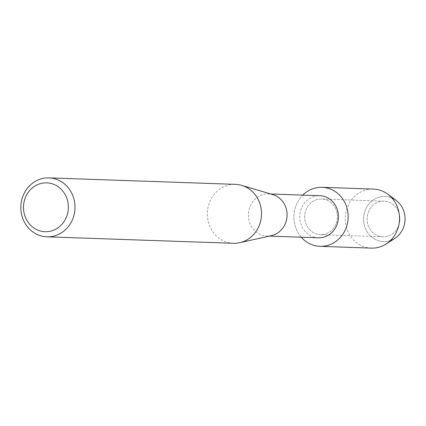 <?xml version="1.0" encoding="UTF-8"?>
<svg xmlns="http://www.w3.org/2000/svg" width="426" height="426" viewBox="0 0 426 426"><rect width="100%" height="100%" fill="white"/><g stroke="black" fill="none" stroke-linecap="round" stroke-linejoin="round"><path stroke-width="0.32" stroke-dasharray="2.13 1.6" d="M399.577 215.593A17.833 16.38 92 0 1 382.862 236.813A17.833 16.38 92 0 1 367.382 222.388A17.833 16.38 92 0 1 384.098 201.168A17.833 16.38 92 0 1 399.577 215.593A17.833 16.38 92 0 1 382.862 236.813A17.833 16.38 92 0 1 367.382 222.388A17.833 16.38 92 0 1 384.098 201.168A17.833 16.38 92 0 1 399.577 215.593M390.413 240.562A22.578 20.741 92 0 1 363.932 223.32A22.578 20.741 92 0 1 371.094 201.711A22.578 20.741 92 0 1 391.888 197.952M337.131 213.431A17.833 16.38 92 0 1 320.416 234.646A17.833 16.38 92 0 1 304.936 220.221A17.833 16.38 92 0 1 321.651 199.001A17.833 16.38 92 0 1 337.131 213.431A17.833 16.38 92 0 1 320.416 234.646A17.833 16.38 92 0 1 304.936 220.221A17.833 16.38 92 0 1 321.651 199.001A17.833 16.38 92 0 1 337.131 213.431M318.371 237.809A21.066 19.346 92 0 1 300.085 220.769A21.066 19.346 92 0 1 319.83 195.704M301.304 237.218A29.532 27.12 92 0 1 294.371 222.447A29.532 27.12 92 0 1 302.764 195.113A29.532 27.12 92 0 0 294.371 222.447A29.532 27.12 92 0 0 301.304 237.218M271.522 235.61A21.066 19.346 92 0 1 267.011 236.025A21.066 19.346 92 0 1 248.725 218.985A21.066 19.346 92 0 1 268.476 193.926A21.066 19.346 92 0 1 272.944 194.655M233.416 243.294A29.49 27.083 92 0 1 207.813 219.433A29.49 27.083 92 0 1 235.461 184.351M394.742 238.469A22.578 20.741 92 0 1 363.932 223.32A22.578 20.741 92 0 1 373 200.172A22.578 20.741 92 0 1 396.068 200.342M371.365 248.118A29.532 27.12 92 0 1 345.731 224.23A29.532 27.12 92 0 1 373.416 189.091M382.862 236.813L320.416 234.646L382.862 236.813M269.291 236.105L267.011 236.025M270.75 194.006L268.476 193.926M384.098 201.168L321.651 199.001L384.098 201.168"/><path stroke-width="0.64" d="M391.888 197.952A22.578 20.741 92 0 1 404.7 214.72A22.578 20.741 92 0 1 390.413 240.562M270.75 194.006L319.83 195.704A21.066 19.346 92 0 1 338.116 212.75A21.066 19.346 92 0 1 318.371 237.809L269.291 236.105M347.691 211.205A29.532 27.12 92 0 1 333.345 243.06A29.532 27.12 92 0 1 301.304 237.218A29.532 27.12 92 0 0 320.011 246.34A29.532 27.12 92 0 0 347.691 211.205A29.532 27.12 92 0 0 329.644 188.771A29.532 27.12 92 0 0 302.764 195.113A29.532 27.12 92 0 1 322.056 187.312A29.532 27.12 92 0 1 347.691 211.205M48.942 177.882L235.461 184.351A29.49 27.083 92 0 1 241.718 185.374L272.944 194.655A21.066 19.346 92 0 1 286.757 210.966A21.066 19.346 92 0 1 271.522 235.61L239.726 242.703A29.49 27.083 92 0 1 233.416 243.294L46.897 236.824A29.49 27.083 92 0 1 21.3 212.968A29.49 27.083 92 0 1 48.942 177.882A29.49 27.083 92 0 1 74.545 201.738A29.49 27.083 92 0 1 46.897 236.824M241.718 185.374A29.49 27.083 92 0 1 261.058 208.207A29.49 27.083 92 0 1 239.726 242.703M67.979 202.632A24.431 22.44 92 0 1 50.066 231.265A24.431 22.44 92 0 1 23.867 211.935A24.431 22.44 92 0 1 41.78 183.297A24.431 22.44 92 0 1 67.979 202.632M322.056 187.312L373.416 189.091A29.532 27.12 92 0 1 387.761 194.176L396.068 200.342A22.578 20.741 92 0 1 404.7 214.72A22.578 20.741 92 0 1 394.742 238.469L386.031 244.039A29.532 27.12 92 0 1 371.365 248.118L320.011 246.34M387.761 194.176A29.532 27.12 92 0 1 399.05 212.984A29.532 27.12 92 0 1 386.031 244.039"/></g></svg>
